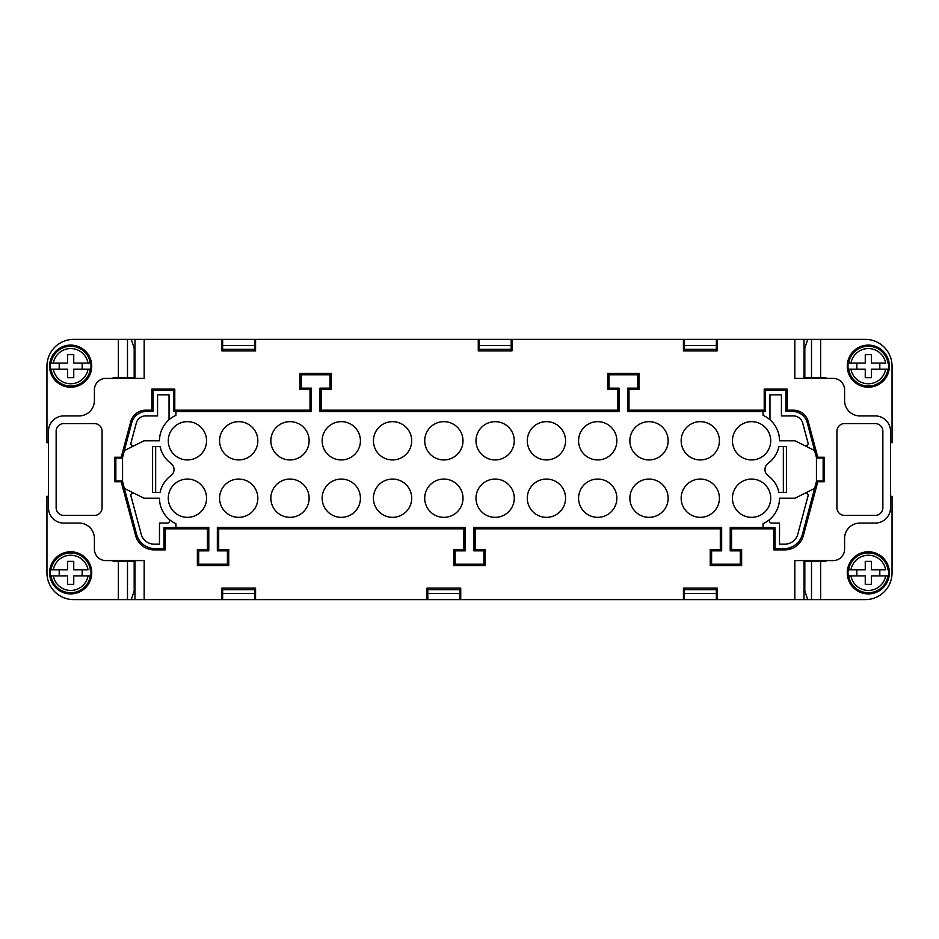 <?xml version="1.0" encoding="UTF-8"?>
<svg xmlns="http://www.w3.org/2000/svg" width="939" height="939" viewBox="0 0 939 939"><rect width="100%" height="100%" fill="white"/><g stroke="black" fill="none" stroke-linecap="round" stroke-linejoin="round"><path stroke-width="1.41" d="M223.4 589.68L223.4 588.154L222.66 588.154L222.66 599.634L144.172 599.634L144.172 560.595L105.896 560.595A11.479 11.479 0 0 1 94.405 549.115L94.405 538.399A15.306 15.306 0 0 0 79.099 523.082L63.793 523.082A15.306 15.306 0 0 1 48.476 507.776L48.476 431.224A15.306 15.306 0 0 1 63.793 415.918L79.099 415.918A15.306 15.306 0 0 0 94.405 400.601L94.405 389.885A11.479 11.479 0 0 1 105.896 378.405L144.172 378.405L144.172 339.366L221.827 339.366L221.827 350.846L255.572 350.846L255.572 339.366L478.268 339.366L478.268 350.846L512.013 350.846L512.013 339.366L683.428 339.366L683.428 350.846L717.173 350.846L717.173 339.366L794.828 339.366L794.828 378.405L833.104 378.405A11.479 11.479 0 0 1 844.595 389.885L844.595 400.601A15.306 15.306 0 0 0 859.901 415.918L875.207 415.918A15.306 15.306 0 0 1 890.524 431.224L890.524 507.776A15.306 15.306 0 0 1 875.207 523.082L859.901 523.082A15.306 15.306 0 0 0 844.595 538.399L844.595 549.115A11.479 11.479 0 0 1 833.104 560.595L794.828 560.595L794.828 599.634L459.899 599.634L459.899 588.154L459.171 588.154L459.171 589.68M717.173 339.366L716.34 339.366L716.34 350.846L715.6 350.846L715.6 349.32M684.989 349.32L684.989 350.846L684.249 350.846L684.249 339.366L683.428 339.366M512.013 339.366L511.192 339.366L511.192 350.846L510.452 350.846L510.452 349.32M479.829 349.32L479.829 350.846L479.101 350.846L479.101 339.366L478.268 339.366M221.827 339.366L254.751 339.366L254.751 350.846L254.011 350.846L254.011 349.32M223.4 349.32L223.4 350.846L222.66 350.846L222.66 339.366M125.028 378.405L125.028 377.642M479.101 345.493L511.192 345.493M479.101 349.32L511.192 349.32M813.972 378.405L813.972 377.642M125.028 561.358L125.028 560.595M90.766 363.1L73.747 363.1L73.747 354.672L67.62 354.672L67.62 363.1L51.023 363.1A19.895 19.895 0 0 1 90.344 363.1L90.766 363.1A20.318 20.318 0 0 1 90.766 369.227L90.344 369.227A19.895 19.895 0 0 1 51.023 369.227L67.62 369.227L67.62 377.642L73.747 377.642L73.747 369.227L90.766 369.227M124.394 450.579L122.551 457.446L122.551 481.554L122.493 457.258L121.201 457.258L130.779 421.517A15.317 15.306 52.5 0 1 145.568 410.179L146.519 411.423A15.317 15.306 -127.5 0 0 131.73 422.761L124.265 450.65L143.96 440.79L159.477 440.79A27.935 27.935 0 0 1 175.933 415.32L175.933 411.423L173.539 411.423L173.539 390.366L153.069 390.366L151.825 389.122L174.783 389.122L174.783 410.179L310.011 410.179L310.011 389.509L299.94 389.509L299.94 373.429L331.326 373.429L331.326 389.509L329.976 388.159L319.917 388.159L319.917 411.528L619.083 411.528L619.083 388.159L609.024 388.159L609.024 374.778L637.698 374.778L637.698 388.159L627.639 388.159L627.639 411.528L763.067 411.528L763.067 415.32A27.935 27.935 0 0 1 779.523 440.79L795.04 440.79L814.606 450.579L816.449 457.446L816.449 481.554L817.799 481.742L803.338 535.688A19.144 19.132 52.5 0 1 784.863 549.878L773.783 549.878L773.783 528.821L731.575 528.821L731.575 549.491L741.634 549.491L741.634 565.571L710.248 565.571L710.248 549.491L720.307 549.491L720.307 528.821L475.134 528.821L475.134 549.491L485.193 549.491L485.193 565.571L453.807 565.571L453.807 549.491L455.157 550.841L465.228 550.841L465.228 527.472L217.343 527.472L217.343 550.841L227.402 550.841L227.402 564.222L228.752 565.571L228.752 549.491L218.693 549.491L218.693 528.821L463.866 528.821L463.866 549.491L453.807 549.491M173.539 390.366L174.783 389.122M222.66 599.634L459.899 599.634M459.899 593.507L427.808 593.507M254.751 349.32L222.66 349.32M684.249 349.32L716.34 349.32M153.069 390.366L153.069 411.423L146.519 411.423M169.043 419.745L169.043 394.861L157.564 394.861L157.564 415.918L145.568 415.918A9.566 9.566 0 0 0 136.319 423.008L130.955 443.02A2.301 2.301 0 0 0 134.207 445.673M684.249 589.68L716.34 589.68M684.249 593.507L716.34 593.507M716.34 599.634L716.34 588.154L715.6 588.154L715.6 589.68M684.989 589.68L684.989 588.154L684.249 588.154L684.249 599.634M428.548 589.68L428.548 588.154L427.808 588.154L427.808 599.634M254.751 599.634L254.751 588.154L254.011 588.154L254.011 589.68M254.751 593.507L222.66 593.507M254.751 589.68L222.66 589.68M813.972 561.358L813.972 560.595M222.66 345.493L254.751 345.493M716.34 345.493L684.249 345.493M511.192 339.366L479.101 339.366M459.899 589.68L427.808 589.68M716.34 339.366L684.249 339.366M144.172 339.366L134.981 339.366L134.981 378.405M122.446 481.566L121.201 481.742L135.662 535.688A19.144 19.132 127.5 0 0 154.137 549.878L165.217 549.878L165.217 528.821L207.425 528.821L207.425 549.491L197.366 549.491L197.366 565.571L228.752 565.571M121.201 457.258L114.699 457.258L114.699 481.742L121.201 481.742M151.825 389.122L151.825 410.179L153.069 411.423M804.019 560.595L804.019 599.634L807.74 599.634L804.817 591.042L804.817 561.358L811.507 561.358L811.507 599.634L807.74 599.634M134.981 560.595L134.981 599.634L144.172 599.634M134.981 599.634L127.493 599.634L127.493 561.358L134.183 561.358L134.183 591.042L131.26 599.634M804.019 599.634L794.828 599.634M717.173 599.634L717.173 588.154L683.428 588.154L683.428 599.634M460.732 599.634L460.732 588.154L426.987 588.154L426.987 599.634M255.572 599.634L255.572 588.154L221.827 588.154L221.827 599.634M56.14 431.224A7.653 7.653 0 0 1 63.793 423.571L94.405 423.571A7.653 7.653 0 0 1 102.069 431.224L102.069 507.776A7.653 7.653 0 0 1 94.405 515.429L63.793 515.429A7.653 7.653 0 0 1 56.14 507.776L56.14 431.224M882.86 431.224A7.653 7.653 0 0 0 875.207 423.571L844.595 423.571A7.653 7.653 0 0 0 836.931 431.224L836.931 507.776A7.653 7.653 0 0 0 844.595 515.429L875.207 515.429A7.653 7.653 0 0 0 882.86 507.776L882.86 431.224M764.217 389.122L765.461 390.366L785.931 390.366L787.175 389.122L764.217 389.122L764.217 410.179L628.989 410.179L628.989 389.509L639.06 389.509L639.06 373.429L607.674 373.429L607.674 389.509L617.733 389.509L617.733 410.179L321.267 410.179L321.267 389.509L331.326 389.509M787.175 389.122L787.175 410.179L793.432 410.179L792.481 411.423L785.931 411.423L785.931 390.366M816.449 457.446L817.799 457.258L808.221 421.517A15.317 15.306 127.5 0 0 793.432 410.179M817.799 457.258L824.301 457.258L824.301 481.742L817.799 481.742M151.825 410.179L145.568 410.179M778.924 446.53L786.413 446.53L786.413 492.47L778.924 492.47A27.935 27.935 0 0 0 768.102 475.674A7.653 7.653 0 0 1 768.102 463.326A27.935 27.935 0 0 0 778.924 446.53M160.076 446.53L152.588 446.53L152.588 492.47L160.076 492.47A27.935 27.935 0 0 1 170.898 475.674A7.653 7.653 0 0 0 170.898 463.326A27.935 27.935 0 0 1 160.076 446.53M310.011 389.509L311.361 388.159L301.302 388.159L301.302 374.778L329.976 374.778L329.976 388.159M311.361 388.159L311.361 411.528L175.933 411.528M122.551 481.554L136.613 534.455A19.144 19.132 -52.5 0 0 155.099 548.634L163.973 548.634L163.973 527.577L175.933 527.577L175.933 523.68A27.935 27.935 0 0 1 159.477 498.21L143.96 498.21L124.394 488.421M175.933 527.472L208.787 527.472L208.787 550.841L198.716 550.841L198.716 564.222L227.402 564.222M475.134 549.491L473.772 550.841L483.843 550.841L483.843 564.222L455.157 564.222L455.157 550.841M473.772 550.841L473.772 527.472L721.657 527.472L721.657 550.841L711.598 550.841L711.598 564.222L740.284 564.222L741.634 565.571M773.783 549.878L775.027 548.634L775.027 527.577L730.213 527.472L730.213 550.841L740.284 550.841L740.284 564.222M763.067 527.472L763.067 523.68A27.935 27.935 0 0 0 779.523 498.21L795.04 498.21L814.606 488.421L816.449 481.554M270.855 498.21A19.132 19.132 0 0 0 289.998 517.342A19.132 19.132 0 0 0 309.131 498.21A19.132 19.132 0 0 0 289.998 479.066A19.132 19.132 0 0 0 270.855 498.21M322.147 498.21A19.132 19.132 0 0 0 341.28 517.342A19.132 19.132 0 0 0 360.423 498.21A19.132 19.132 0 0 0 341.28 479.066A19.132 19.132 0 0 0 322.147 498.21M578.577 498.21A19.132 19.132 0 0 0 597.72 517.342A19.132 19.132 0 0 0 616.853 498.21A19.132 19.132 0 0 0 597.72 479.066A19.132 19.132 0 0 0 578.577 498.21M424.721 440.79A19.132 19.132 0 0 0 443.854 459.934A19.132 19.132 0 0 0 462.997 440.79A19.132 19.132 0 0 0 443.854 421.658A19.132 19.132 0 0 0 424.721 440.79M322.147 440.79A19.132 19.132 0 0 0 341.28 459.934A19.132 19.132 0 0 0 360.423 440.79A19.132 19.132 0 0 0 341.28 421.658A19.132 19.132 0 0 0 322.147 440.79M168.281 440.79A19.132 19.132 0 0 0 187.413 459.934A19.132 19.132 0 0 0 206.557 440.79A19.132 19.132 0 0 0 187.413 421.658A19.132 19.132 0 0 0 168.281 440.79M373.429 498.21A19.132 19.132 0 0 0 392.572 517.342A19.132 19.132 0 0 0 411.705 498.21A19.132 19.132 0 0 0 392.572 479.066A19.132 19.132 0 0 0 373.429 498.21M681.162 440.79A19.132 19.132 0 0 0 700.294 459.934A19.132 19.132 0 0 0 719.427 440.79A19.132 19.132 0 0 0 700.294 421.658A19.132 19.132 0 0 0 681.162 440.79M476.003 440.79A19.132 19.132 0 0 0 495.146 459.934A19.132 19.132 0 0 0 514.279 440.79A19.132 19.132 0 0 0 495.146 421.658A19.132 19.132 0 0 0 476.003 440.79M424.721 498.21A19.132 19.132 0 0 0 443.854 517.342A19.132 19.132 0 0 0 462.997 498.21A19.132 19.132 0 0 0 443.854 479.066A19.132 19.132 0 0 0 424.721 498.21M629.869 440.79A19.132 19.132 0 0 0 649.002 459.934A19.132 19.132 0 0 0 668.145 440.79A19.132 19.132 0 0 0 649.002 421.658A19.132 19.132 0 0 0 629.869 440.79M578.577 440.79A19.132 19.132 0 0 0 597.72 459.934A19.132 19.132 0 0 0 616.853 440.79A19.132 19.132 0 0 0 597.72 421.658A19.132 19.132 0 0 0 578.577 440.79M527.295 498.21A19.132 19.132 0 0 0 546.428 517.342A19.132 19.132 0 0 0 565.571 498.21A19.132 19.132 0 0 0 546.428 479.066A19.132 19.132 0 0 0 527.295 498.21M732.443 498.21A19.132 19.132 0 0 0 751.587 517.342A19.132 19.132 0 0 0 770.719 498.21A19.132 19.132 0 0 0 751.587 479.066A19.132 19.132 0 0 0 732.443 498.21M732.443 440.79A19.132 19.132 0 0 0 751.587 459.934A19.132 19.132 0 0 0 770.719 440.79A19.132 19.132 0 0 0 751.587 421.658A19.132 19.132 0 0 0 732.443 440.79M168.281 498.21A19.132 19.132 0 0 0 187.413 517.342A19.132 19.132 0 0 0 206.557 498.21A19.132 19.132 0 0 0 187.413 479.066A19.132 19.132 0 0 0 168.281 498.21M476.003 498.21A19.132 19.132 0 0 0 495.146 517.342A19.132 19.132 0 0 0 514.279 498.21A19.132 19.132 0 0 0 495.146 479.066A19.132 19.132 0 0 0 476.003 498.21M373.429 440.79A19.132 19.132 0 0 0 392.572 459.934A19.132 19.132 0 0 0 411.705 440.79A19.132 19.132 0 0 0 392.572 421.658A19.132 19.132 0 0 0 373.429 440.79M219.573 440.79A19.132 19.132 0 0 0 238.706 459.934A19.132 19.132 0 0 0 257.838 440.79A19.132 19.132 0 0 0 238.706 421.658A19.132 19.132 0 0 0 219.573 440.79M270.855 440.79A19.132 19.132 0 0 0 289.998 459.934A19.132 19.132 0 0 0 309.131 440.79A19.132 19.132 0 0 0 289.998 421.658A19.132 19.132 0 0 0 270.855 440.79M629.869 498.21A19.132 19.132 0 0 0 649.002 517.342A19.132 19.132 0 0 0 668.145 498.21A19.132 19.132 0 0 0 649.002 479.066A19.132 19.132 0 0 0 629.869 498.21M527.295 440.79A19.132 19.132 0 0 0 546.428 459.934A19.132 19.132 0 0 0 565.571 440.79A19.132 19.132 0 0 0 546.428 421.658A19.132 19.132 0 0 0 527.295 440.79M681.162 498.21A19.132 19.132 0 0 0 700.294 517.342A19.132 19.132 0 0 0 719.427 498.21A19.132 19.132 0 0 0 700.294 479.066A19.132 19.132 0 0 0 681.162 498.21M219.573 498.21A19.132 19.132 0 0 0 238.706 517.342A19.132 19.132 0 0 0 257.838 498.21A19.132 19.132 0 0 0 238.706 479.066A19.132 19.132 0 0 0 219.573 498.21M783.349 492.47L783.349 446.53M155.651 446.53L155.651 492.47M637.698 374.778L639.06 373.429M607.674 373.429L609.024 374.778M607.674 389.509L609.024 388.159M639.06 389.509L637.698 388.159M628.989 389.509L627.639 388.159M628.989 410.179L627.639 411.528M764.217 410.179L765.461 411.423L763.067 411.528M808.221 421.517L807.27 422.761L814.606 450.579M787.175 410.179L785.931 411.423M807.27 422.761A15.317 15.306 -52.5 0 0 792.481 411.423M765.461 390.366L765.461 411.423M769.957 419.745L769.957 394.861L781.436 394.861L781.436 415.918L793.432 415.918A9.566 9.566 0 0 1 802.681 423.008L808.045 443.02A2.301 2.301 0 0 1 804.793 445.673M775.027 548.634L783.901 548.634A19.144 19.132 -127.5 0 0 802.387 534.455L803.338 535.688M814.606 488.421L802.387 534.455M804.793 493.327A2.301 2.301 0 0 1 808.045 495.98L797.798 534.209A13.392 13.392 0 0 1 784.863 544.139L779.523 544.139L779.523 523.082L771.694 523.082A2.301 2.301 0 0 1 770.168 519.067M773.783 528.821L775.027 527.577M731.575 528.821L730.213 527.472M731.575 549.491L730.213 550.841M740.284 550.841L741.634 549.491M720.307 549.491L721.657 550.841M710.248 549.491L711.598 550.841M710.248 565.571L711.598 564.222M485.193 565.571L483.843 564.222M485.193 549.491L483.843 550.841M455.157 564.222L453.807 565.571M228.752 549.491L227.402 550.841M218.693 549.491L217.343 550.841M197.366 565.571L198.716 564.222M134.207 493.327A2.301 2.301 0 0 0 130.955 495.98L141.202 534.209A13.392 13.392 0 0 0 154.137 544.139L159.477 544.139L159.477 523.082L167.306 523.082A2.301 2.301 0 0 0 168.832 519.067M165.217 549.878L163.973 548.634M165.217 528.821L163.973 527.577M207.425 528.821L208.787 527.472M207.425 549.491L208.787 550.841M197.366 549.491L198.716 550.841M217.343 527.472L218.693 528.821M463.866 528.821L465.228 527.472M463.866 549.491L465.228 550.841M475.134 528.821L473.772 527.472M721.657 527.472L720.307 528.821M816.554 481.566L816.554 457.434M299.94 389.509L301.302 388.159M310.011 410.179L311.361 411.528M174.783 410.179L173.539 411.423M329.976 374.778L331.326 373.429M299.94 373.429L301.302 374.778M321.267 410.179L319.917 411.528M321.267 389.509L319.917 388.159M617.733 410.179L619.083 411.528M617.733 389.509L619.083 388.159M134.981 339.366L131.26 339.366L134.183 347.958L134.183 377.642L127.493 377.642L127.493 339.366L131.26 339.366M827.001 378.405A6.702 6.702 0 0 0 823.89 377.642L804.817 377.642L804.817 347.958L807.74 339.366L794.828 339.366M254.751 339.366L255.572 339.366M804.019 339.366L804.019 378.405M890.524 442.703L892.05 442.703L892.05 366.163A26.797 26.797 0 0 0 865.253 339.366L811.507 339.366L811.507 377.642M847.271 366.163A21.045 21.045 0 0 1 866.779 345.165A21.045 21.045 0 0 1 889.374 366.163A21.045 21.045 0 0 1 868.317 387.208A21.045 21.045 0 0 1 847.271 366.163M848.656 369.227L848.234 369.227A20.318 20.318 0 0 1 848.234 363.1L848.656 363.1A19.895 19.895 0 0 1 887.977 363.1L888.4 363.1A20.318 20.318 0 0 1 888.4 369.227L887.977 369.227A19.895 19.895 0 0 1 848.656 369.227L865.253 369.227L865.253 377.642L871.38 377.642L871.38 369.227L888.4 369.227M848.234 369.227L850.98 369.227A17.606 17.606 0 0 0 885.653 369.227L887.977 369.227M879.808 369.227L879.808 363.1M848.234 363.1L865.253 363.1L865.253 354.672L871.38 354.672L871.38 363.1L885.653 363.1A17.606 17.606 0 0 0 850.98 363.1L848.656 363.1M856.838 363.1L856.838 369.227M807.74 339.366L811.507 339.366M816.554 458.021L823.151 458.021L823.151 480.979L823.151 457.258M823.151 481.742L823.151 480.979L816.554 480.979M827.001 560.595A6.702 6.702 0 0 1 823.89 561.358L811.507 561.358M890.524 496.297L892.05 496.297L892.05 572.837A26.797 26.797 0 0 1 865.253 599.634L811.507 599.634M847.271 572.837A21.045 21.045 0 0 1 866.779 551.85A21.045 21.045 0 0 1 889.374 572.837A21.045 21.045 0 0 1 868.317 593.894A21.045 21.045 0 0 1 847.271 572.837M848.656 575.9L848.234 575.9A20.318 20.318 0 0 1 848.234 569.773L848.656 569.773A19.895 19.895 0 0 1 887.977 569.773L888.4 569.773A20.318 20.318 0 0 1 888.4 575.9L887.977 575.9A19.895 19.895 0 0 1 848.656 575.9L865.253 575.9L865.253 584.328L871.38 584.328L871.38 575.9L888.4 575.9M848.234 575.9L850.98 575.9A17.606 17.606 0 0 0 885.653 575.9L887.977 575.9M879.808 575.9L879.808 569.773M848.234 569.773L865.253 569.773L865.253 561.358L871.38 561.358L871.38 569.773L885.653 569.773A17.606 17.606 0 0 0 850.98 569.773L848.656 569.773M856.838 569.773L856.838 575.9M48.476 496.297L46.95 496.297L46.95 572.837A26.797 26.797 0 0 0 73.747 599.634L118.349 599.634L118.349 561.358L115.11 561.358A6.702 6.702 0 0 1 111.999 560.595M111.999 378.405A6.702 6.702 0 0 1 115.11 377.642L127.493 377.642M48.476 442.703L46.95 442.703L46.95 366.163A26.797 26.797 0 0 1 73.747 339.366L127.493 339.366M115.849 457.258L115.849 481.742M49.626 572.837A21.045 21.045 0 0 1 69.146 551.85A21.045 21.045 0 0 1 91.729 572.837A21.045 21.045 0 0 1 70.683 593.894A21.045 21.045 0 0 1 49.626 572.837M51.023 575.9L50.6 575.9A20.318 20.318 0 0 1 50.6 569.773L51.023 569.773A19.895 19.895 0 0 1 90.344 569.773L90.766 569.773A20.318 20.318 0 0 1 90.766 575.9L90.344 575.9A19.895 19.895 0 0 1 51.023 575.9L67.62 575.9L67.62 584.328L73.747 584.328L73.747 575.9L90.766 575.9M50.6 575.9L53.347 575.9A17.606 17.606 0 0 0 88.02 575.9L90.344 575.9M82.163 575.9L82.163 569.773M50.6 569.773L67.62 569.773L67.62 561.358L73.747 561.358L73.747 569.773L88.02 569.773A17.606 17.606 0 0 0 53.347 569.773L51.023 569.773M59.192 569.773L59.192 575.9M118.349 599.634L127.493 599.634M118.349 561.358L127.493 561.358M115.849 480.979L122.446 480.979M122.446 458.021L115.849 458.021M91.729 366.163A21.045 21.045 0 0 0 70.683 345.106A21.045 21.045 0 0 0 49.626 366.163A21.045 21.045 0 0 1 69.146 345.165A21.045 21.045 0 0 1 91.729 366.163A21.045 21.045 0 0 1 70.683 387.208A21.045 21.045 0 0 1 49.626 366.163M51.023 369.227L50.6 369.227A20.318 20.318 0 0 1 50.6 363.1L51.023 363.1M50.6 369.227L53.347 369.227A17.606 17.606 0 0 0 88.02 369.227L90.344 369.227M82.163 369.227L82.163 363.1M90.344 363.1L88.02 363.1A17.606 17.606 0 0 0 53.347 363.1L50.6 363.1M59.192 363.1L59.192 369.227M130.779 421.517L131.73 422.761M783.901 548.634L784.863 549.878M136.613 534.455L135.662 535.688M155.099 548.634L154.137 549.878M820.651 339.366L820.651 377.642M820.651 561.358L820.651 599.634M118.349 377.642L118.349 339.366"/></g></svg>
